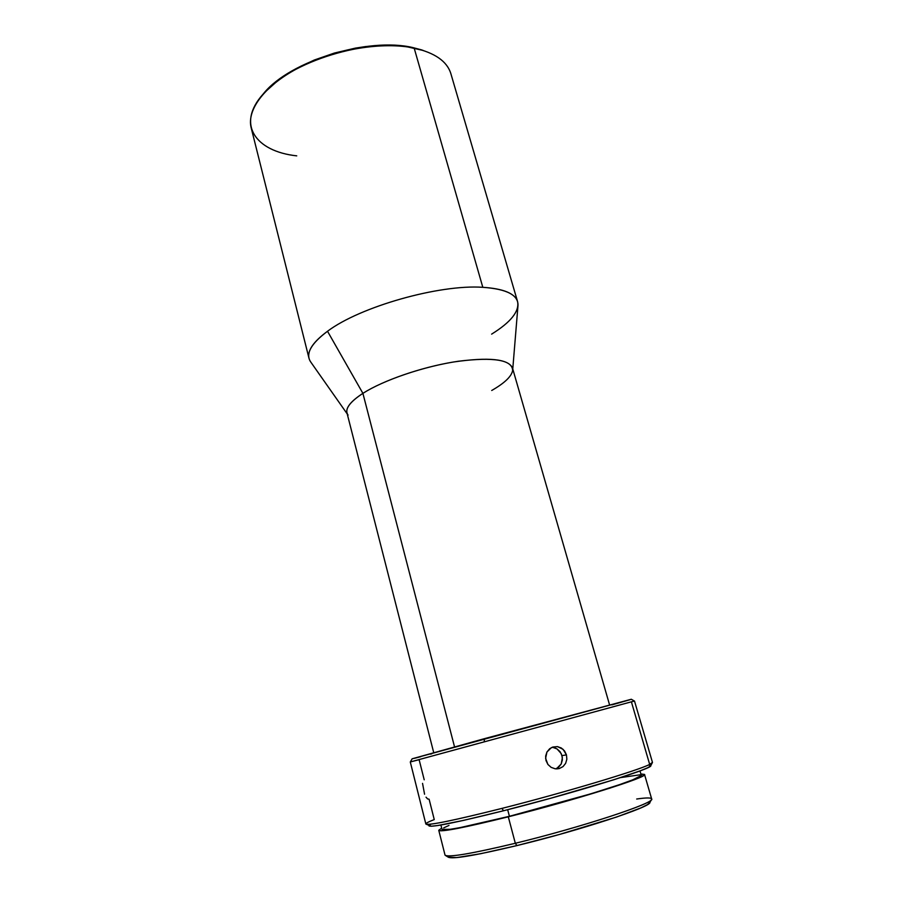 <?xml version="1.0" encoding="UTF-8"?>
<svg xmlns="http://www.w3.org/2000/svg" width="903" height="903" viewBox="0 0 903 903"><rect width="100%" height="100%" fill="white"/><g stroke="black" fill="none" stroke-linecap="round" stroke-linejoin="round"><path stroke-width="1.35" d="M438.768 830.32L445.01 855.017C447.448 857.794 470.881 853.888 515.32 843.278L516.888 845.592C580.313 830.286 651.65 806.751 649.912 802.406L651.639 799.211C653.546 803.501 580.381 827.52 515.32 843.278C582.221 827.092 656.56 802.451 651.639 798.873L644.528 774.435C649.065 776.772 574.748 800.193 508.299 816.809L515.32 843.278L508.299 816.809L457.516 828.446L440.969 830.828L438.756 830.297L441.691 828.107L438.768 830.32C440.98 832.239 464.153 827.724 508.299 816.809L551.349 805.42L610.078 788.093L641.864 776.512L644.494 774.684L640.882 773.984L644.528 774.424M636.694 799.02C646.853 797.541 651.831 797.609 651.639 799.211M424.207 779.797L419.127 759.705L410.334 761.951L631.389 701.823L649.675 764.412L652.463 762.392L634.504 701.055L631.389 701.823L634.459 701.067L631.31 699.261L484.426 738.665L484.234 741.566L484.426 738.665L412.129 758.813L410.334 761.951M652.463 762.493L649.675 764.412C638.421 770.394 564.589 792.541 501.921 808.399C454.22 820.353 428.88 825.568 425.877 824.055C425.516 823.378 428.315 821.888 434.253 819.574L429.106 799.211L427.604 798.929L426.024 797.18M425.877 824.055L431.126 826.256L437.752 825.523L463.747 820.342L503.513 810.77L501.921 808.399L503.513 810.77C574.421 792.902 654.156 768.171 650.747 765.665L652.293 762.809M641.22 775.542L632.089 780.158L621.693 783.951L590.855 793.816L509.427 816.301C466.659 826.888 444.197 831.257 442.019 829.417L450.326 829.293L460.293 827.577L509.427 816.301L507.667 809.709L509.427 816.301C573.698 800.227 645.611 777.573 641.265 775.282L640.001 770.925M609.559 704.859L512.464 367.893C508.242 358.897 488.658 356.922 453.701 361.968C420.719 367.408 382.804 380.614 362.904 393.358L454.536 746.871L362.904 393.358C383.73 379.994 424.387 366.212 458.25 361.256C494.009 356.877 512.148 359.913 512.656 370.388C511.629 376.382 504.642 383.075 491.717 390.48M512.769 368.966L517.95 305.97C518.807 295.258 507.102 289.039 482.812 287.312C503.434 288.644 515.026 293.419 517.588 301.647L450.868 73.674C447.087 61.325 434.851 52.792 414.161 48.073C383.041 41.47 335.882 49.055 300.643 66.811C265.324 84.566 246.417 109.59 251.203 127.921L309.007 358.322C307.201 350.725 313.364 341.706 327.518 331.266L362.904 393.358L327.518 331.266C359.925 306.749 439.332 284.219 482.812 287.312C439.332 284.219 359.925 306.749 327.518 331.266C310.7 343.851 305.158 354.179 310.892 362.227L347.237 413.946M517.588 301.647C519.496 311.354 510.838 322.179 491.627 334.133M296.737 155.858C255.47 151.411 236.089 124.174 263.033 94.183C289.773 61.517 368.83 37.215 414.161 48.073L482.812 287.312L414.161 48.073L423.586 50.568L404.465 46.188L385.965 45.161L365.783 46.538L355.353 48.13L334.415 53.04L314.233 60.05L295.732 68.809L279.772 78.877L264.026 92.986C290.394 60.783 368.153 36.876 412.84 47.577L422.13 50.026M547.918 764.469L545.988 760.529L545.638 756.15L546.936 752.018L549.656 748.756L552.726 747.052L557.478 746.612L561.395 748.045L564.544 750.946L566.452 754.863L566.847 759.22L565.639 763.351L563.009 766.613L559.228 768.566L555.164 768.792L551.157 767.369L547.918 764.469L545.604 758.339L546.936 752.018L551.406 747.616L557.478 746.612L563.1 749.332L566.452 754.863L561.993 755.63L566.452 754.863L566.847 759.22L565.639 763.351L563.009 766.613L559.329 768.532L555.164 768.792L551.157 767.369L547.918 764.469M562.377 759.92L561.993 755.63L560.12 751.759L557.027 748.903L553.155 747.492L557.027 748.903L561.226 753.599L562.388 757.752L561.203 763.983L562.377 759.92M556.903 768.34L561.203 763.983L558.618 767.2L555.729 768.859M422.548 783.375L424.568 794.234M348.061 415.109C344.212 409.646 349.156 402.388 362.904 393.358C351.041 401.079 345.725 407.58 346.955 412.852L433.722 752.628M448.983 825.421L443.689 827.882M639.934 774.819L620.587 777.596M428.97 825.918C432.029 827.475 456.873 822.419 503.513 810.77L550.187 798.399L613.826 779.763L640.814 770.609L647.982 767.606L650.724 765.778L649.122 765.123M430.979 824.134L428.914 825.771M611.839 704.882L630.023 699.712M631.344 699.272L412.107 758.836M414.409 758.317L420.685 756.714M430.494 754.14L431.769 753.802M501.921 808.399C564.589 792.541 638.421 770.394 649.675 764.412L631.389 701.823L410.289 761.974L425.844 823.965C428.078 825.737 453.441 820.545 501.921 808.399M445.63 855.57L448.283 857.184C452.358 859.385 475.226 855.525 516.888 845.592L515.32 843.278C472.608 853.493 449.231 857.5 445.179 855.299M448.283 857.184L456.704 857.59L480.689 853.707L516.888 845.592L559.081 834.564L616.478 817.08L640.904 807.892L647.406 804.641L649.9 802.417M559.228 768.566L556.632 768.904M263.033 94.183L264.026 92.986M442.019 829.417L440.901 825.015"/></g></svg>
